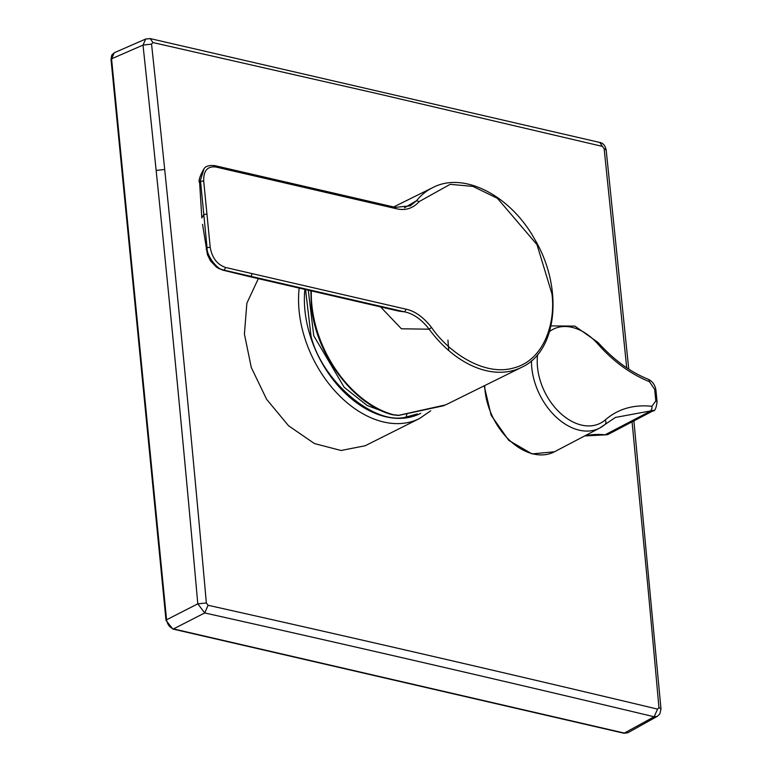 <?xml version="1.0" encoding="UTF-8"?>
<svg xmlns="http://www.w3.org/2000/svg" width="772" height="772" viewBox="0 0 772 772"><rect width="100%" height="100%" fill="white"/><g stroke="black" fill="none" stroke-linecap="round" stroke-linejoin="round"><path stroke-width="1.16" d="M305.548 289.558L311.077 336.563C322.416 381.58 374.709 425.835 406.149 417.025L417.295 413.937M537.621 354.589A52.573 35.724 63.7 0 0 537.495 367.134A52.573 35.724 63.7 0 0 564.129 416.369A52.573 35.724 63.7 0 0 605.152 420.016C617.899 408.938 633.484 404.364 651.896 406.304L655.814 400.948A2475.688 1557.597 -77.6 0 0 655.254 395.167A2475.688 1557.597 -77.6 0 0 654.675 389.397L649.484 381.715C630.338 373.918 613.064 361.277 597.682 343.801A52.573 35.724 63.7 0 0 549.606 331.497M380.567 306.889L401.411 328.795L429.164 329.19A100.244 68.11 63.7 0 0 521.592 367.337L445.695 404.866L398.632 415.336L393.18 414.67A2.065 1.293 105.4 0 1 392.504 414.757L392.504 414.757C353.219 405.02 315.169 353.557 311.328 305.413L310.836 290.783M258.33 278.653L246.866 303.213L244.415 334.083L251.286 367.482L266.63 399.346L288.574 425.777L314.436 443.553L341.06 450.491L365.195 445.753L419.486 418.54L430.728 410.791M626.719 367.8L604.148 148.678L602.411 146.4L378.791 93.962L152.914 42.556L151.563 44.12A26444.271 17418.298 103.9 0 1 164.697 169.483A26436.831 17413.386 103.9 0 1 206.356 602.99L208.093 605.277A26436.831 9900.649 -6.7 0 1 657.59 709.121L658.941 707.557A26444.58 16477.857 -77.9 0 0 647.38 581.413L632.075 421.85M114.266 52.747L111.718 55.188L111.014 59.386L166.019 620.379L172.812 629.026L173.507 628.91C169.724 627.578 167.418 624.548 166.569 619.8L111.564 58.807L114.256 52.747L145.715 39.025L143.013 45.094A26430.655 17409.314 103.9 0 1 156.147 170.429A26430.81 17409.411 103.9 0 1 197.796 603.829L166.569 619.8L166.723 620.852L166.569 619.8M624.017 733.265L627.79 732.782L624.702 733.159L173.507 628.91L204.734 612.949A26430.916 9898.439 -6.7 0 1 654.125 716.763L624.017 733.265L172.812 629.026M206.356 602.99L197.796 603.829L204.734 612.949L208.093 605.277M151.563 44.12L143.013 45.094L111.564 58.807L111.718 59.849M152.914 42.556L150.26 38.6L148.446 38.832M657.59 709.121L654.125 716.763L657.233 716.387L659.819 713.946L660.986 708.937L658.941 707.557M604.148 148.678L606.184 150.096L628.755 369.141M602.411 146.4L599.728 142.444C603.115 143.013 605.267 145.57 606.184 150.096M206.163 249.231L207.05 247.667L210.196 247.214L206.944 214.066L203.798 214.519L207.05 247.667C206.462 255.706 217.569 270.335 224.179 270.181L219.094 268.704L216.401 267.064L210.544 260.975L207.427 254.654L202.563 224.382M199.649 182.829C198.172 181.169 199.649 176.412 204.088 168.566L199.649 182.829L201.801 218.013L203.798 214.519L200.556 181.372L203.692 180.918C203.48 170.708 207.504 166.067 215.774 166.993L396.248 208.691L394.434 207.61M396.248 208.691C405.242 210.881 412.885 208.508 419.177 201.589L450.144 184.334L472.879 186.39L497.467 198.356L536.994 244.647L551.922 293.765C555.743 321.374 544.887 359.82 514.084 367.858C483.687 376.939 447.895 351.55 431.519 327.453L429.164 329.19C421.599 319.473 413.435 313.702 404.663 311.878L250.842 276.337L248.169 276.299L399.037 311.155L404.663 311.878L406.101 309.186L252.28 273.655L250.842 276.337L224.179 270.181L225.627 267.488C217.164 264.555 212.02 257.8 210.196 247.214M410.25 205.892L416.562 200.681L419.177 201.589M404.489 207.784L416.562 200.681A100.244 68.11 63.7 0 1 432.716 187.625L393.643 206.954M653.778 410.337L615.38 417.449M649.484 381.715A4.13 2.586 -68.7 0 0 648.152 379.197L648.152 379.197C652.581 381.358 655.177 385.064 655.949 390.304L655.949 390.304A4.13 1.486 174.3 0 0 654.675 389.397M584.8 435.871A124.051 84.283 -116.3 0 1 605.123 434.79A2.065 1.399 -84.4 0 0 605.123 434.79L649.812 411.466A4.13 2.905 -83.1 0 0 651.896 406.304M308.289 290.195L313.741 335.723L344.167 387.283L367.163 405.512L390.651 414.217M406.815 414.487L406.149 417.025M311.319 290.89A100.244 68.11 63.7 0 0 311.84 304.853A100.244 68.11 63.7 0 0 393.18 414.67M299.179 288.091A100.881 68.544 63.7 0 0 402.318 423.394A100.881 68.544 63.7 0 0 418.771 418.887A100.881 68.544 63.7 0 0 419.486 418.54M304.872 289.403A96.741 65.736 63.7 0 0 403.891 418.154A96.741 65.736 63.7 0 0 420.75 413.3M164.697 169.483L156.147 170.429M222.915 270.152L248.082 276.279M206.944 214.066L203.692 180.918M213.96 165.912L215.774 166.993M240.623 172.069L242.427 173.15M252.28 273.655L225.627 267.488M431.519 327.453C423.548 317.244 415.075 311.155 406.101 309.186M484.719 385.575A57.832 39.295 63.7 0 0 509.472 440.214A57.832 39.295 63.7 0 0 554.46 451.784L599.786 428.006A56.617 38.465 -116.3 0 1 554.846 415.818A56.617 38.465 -116.3 0 1 531.483 360.794M604.659 424.706A56.617 38.465 -116.3 0 1 599.786 428.006L615.409 417.44M584.665 435.939L604.544 434.916A2.065 1.399 -84.4 0 0 605.094 434.8A12.362 8.405 63.7 0 0 608.606 434.153L652.919 410.916C654.81 411.408 656.19 408.398 657.078 401.855L657.078 401.855A4.13 1.467 174.5 0 0 655.814 400.948M597.682 343.801A4.13 1.139 -41.8 0 0 598.01 342.44L574.918 326.122L551.044 325.9M605.152 420.016A4.13 2.991 49.6 0 1 605.065 424.436M657.078 401.855L655.949 390.304M627.79 732.782L657.194 716.406M145.715 39.025L150.26 38.6L599.728 142.444M633.889 420.894L660.986 708.937M447.934 340.066L448.735 350.527M201.743 217.376L201.801 218.003M410.347 205.844L395.351 207.35L214.877 165.652C209.434 165.102 205.834 166.067 204.088 168.566M521.592 367.337C557.558 351.202 563.579 287.86 534.842 239.532C510.697 195.528 463.702 171.162 432.716 187.625M444.054 405.657L398.4 415.471L392.504 414.757M648.152 379.197C630.531 372.2 613.817 359.945 598.01 342.44M604.544 434.916L608.606 434.153M484.169 385.836L491.137 415.249L508.748 440.349L532.024 453.907L554.46 451.784"/></g></svg>
